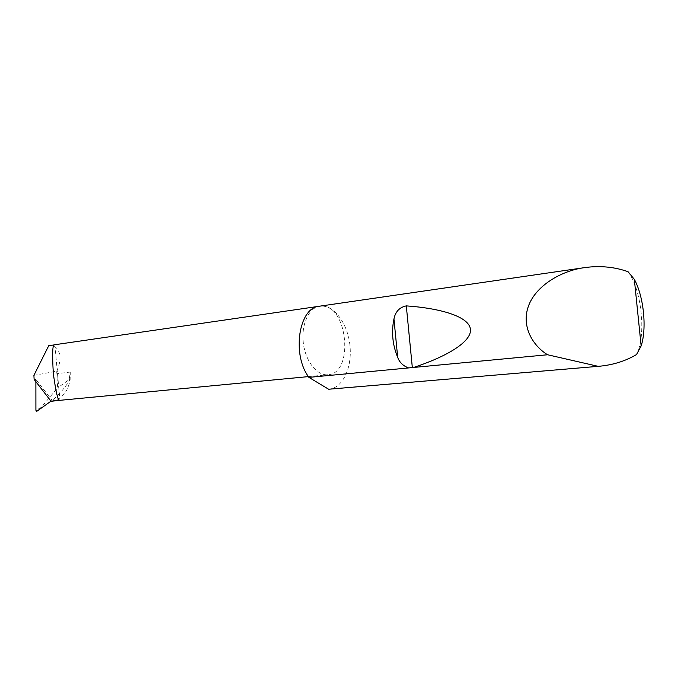 <?xml version="1.0" encoding="UTF-8"?>
<svg xmlns="http://www.w3.org/2000/svg" width="678" height="678" viewBox="0 0 678 678"><rect width="100%" height="100%" fill="white"/><g stroke="black" fill="none" stroke-linecap="round" stroke-linejoin="round"><path stroke-width="0.51" stroke-dasharray="3.39 2.54" d="M319.38 306.219L319.719 306.193C308.863 307.583 301.032 324.593 303.312 342.932C305.431 361.289 317.05 375.959 327.932 374.748L327.957 374.748C354.433 373.57 347.704 304.202 321.347 306.058C334.957 305.761 348.026 324.491 350.001 346.026C352.179 367.544 342.839 387.757 329.313 389.18L329.245 389.18M628.057 271.725C641.735 289.845 646.422 335.432 636.532 354.552M33.9 375.375L56.63 371.205L56.867 373.671L57.664 387.833L41.163 407.444L35.909 410.275M34.129 379.4L35.883 379.443L35.883 381.672M51.07 401.291L52.104 400.367L35.883 379.443M52.104 400.367L50.977 401.173M36.798 411.317L41.163 407.444M54.901 344.797L59.91 400.317M69.19 379.638L70.131 379.629L70.283 372.069L69.19 379.638L57.664 387.833M51.333 401.139C61.639 399.308 67.902 392.138 70.131 379.629C64.842 388.053 58.562 395.223 51.282 401.139M48.74 345.695C59.503 344.28 63.317 357.789 56.63 371.205M70.283 372.069L56.867 373.671M318.584 306.363L319.719 306.193M308.388 376.612L327.957 374.748"/><path stroke-width="1.02" d="M318.584 306.363L54.587 344.763C52.511 343.873 52.104 353.636 53.376 374.053C56.088 393.282 58.274 402.037 59.91 400.317L51.07 401.291L34.129 379.4L33.9 375.375L48.74 345.695L54.291 344.89M641.151 345.924L636.532 354.552C625.735 360.925 613.565 364.806 600.022 366.179L598.191 366.34L547.57 354.755C532.739 345.729 520.518 325.821 528.933 304.82C537.434 283.811 563.96 270.149 584.665 267.624L589.945 267.005C603.479 265.886 616.183 267.463 628.057 271.725L634.328 279.328L641.151 345.924C646.99 328.211 643.719 296.396 634.328 279.328M408.656 367.925C403.266 366.044 399.613 362.552 397.698 357.425C392.528 344.848 391.274 332.008 393.952 318.906C395.427 311.634 399.545 307.287 406.3 305.88C440.48 308.27 468.905 316.499 470.43 329.144C471.99 341.771 446.344 356.738 413.639 367.451L308.905 377.375C291.506 354.416 298.896 307.346 319.38 306.219L584.665 267.624M547.57 354.755L413.639 367.451M35.883 381.672L35.909 410.275L36.798 411.317L50.977 401.173M598.191 366.34L329.245 389.18M308.905 377.375L328.635 389.24M51.282 401.139L308.388 376.612M397.698 357.425L393.952 318.906M412.343 367.696L406.3 305.88M599.013 366.273L328.94 389.214"/></g></svg>
